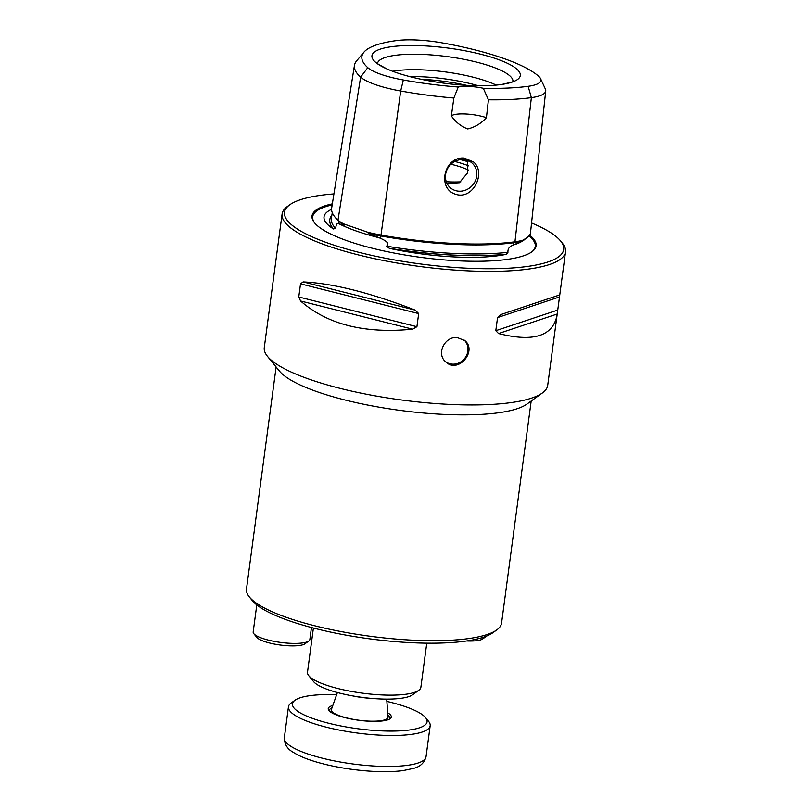 <?xml version="1.0" encoding="UTF-8"?>
<svg xmlns="http://www.w3.org/2000/svg" width="812" height="812" viewBox="0 0 812 812"><rect width="100%" height="100%" fill="white"/><g stroke="black" fill="none" stroke-linecap="round" stroke-linejoin="round"><path stroke-width="1.22" d="M331.986 707.82A30.379 7.176 7.6 0 0 330.372 708.764A30.379 7.176 7.6 0 0 329.479 710.175A30.379 7.176 7.6 0 0 329.692 711.302M389.212 719.249A30.379 7.176 7.6 0 0 389.709 718.214A30.379 7.176 7.6 0 0 387.913 715.291M332.808 705.496A31.81 7.511 7.6 0 0 329.175 707.13A31.81 7.511 7.6 0 0 328.951 710.551A31.81 7.511 7.6 0 0 358.782 720.264A31.81 7.511 7.6 0 0 390.125 718.711A31.81 7.511 7.6 0 0 387.73 712.824M336.635 694.717A67.903 16.047 7.6 0 0 295 700.238A67.903 16.047 7.6 0 0 357.656 728.719A67.903 16.047 7.6 0 0 425.589 717.666A67.903 16.047 7.6 0 0 386.867 701.416M295 700.238L291.132 703.019A71.486 16.89 7.6 0 0 290.554 703.466A71.486 16.89 7.6 0 0 288.463 706.805A71.486 16.89 7.6 0 0 357.087 733.003A71.486 16.89 7.6 0 0 430.177 725.715A71.486 16.89 7.6 0 0 428.594 721.361L425.589 717.666M256.785 604.91L253.182 631.939A28.593 6.75 7.6 0 0 253.811 633.685L256.815 637.379A25.02 5.907 7.6 0 0 280.282 645.022A25.02 5.907 7.6 0 0 304.926 643.804L308.793 641.023A28.593 6.75 7.6 0 0 309.788 639.826A28.593 6.75 7.6 0 0 309.859 639.501L311.463 627.524M253.811 633.685A28.593 6.75 7.6 0 0 280.627 642.414A28.593 6.75 7.6 0 0 308.793 641.023M466.656 640.952A25.02 5.907 7.6 0 0 482.663 638.942L486.53 636.172A28.593 6.75 7.6 0 0 486.784 635.969M480.877 637.999A28.593 6.75 7.6 0 0 486.53 636.172M386.695 699.122L388.045 716.945A28.593 6.75 -172.4 0 1 388.034 717.29A28.593 6.75 -172.4 0 1 368.161 721.076A28.593 6.75 -172.4 0 1 332.626 712.134A28.593 6.75 -172.4 0 1 331.347 709.729A28.593 6.75 -172.4 0 1 331.428 709.394L337.406 692.545M370.708 698.33A28.593 6.75 -172.4 0 1 353.027 695.965M447.036 183.522L459.399 182.741L467.712 172.733L467.458 160.36M333.438 228.974L333.397 228.852A142.09 33.566 -172.4 0 1 329.845 219.473A142.09 33.566 7.6 0 0 329.834 219.544A142.09 33.566 7.6 0 0 333.438 228.974A101.033 23.863 -172.4 0 1 325.47 213.637A101.033 23.863 -172.4 0 1 331.58 209.344M333.397 228.852L335.711 228.537C336.006 224.508 336.99 222.935 338.675 223.818L344.501 225.076L343.618 223.879L367.816 232.273A58.616 13.845 7.6 0 0 380.767 235.003A141.785 33.495 7.6 0 0 514.96 241.803A58.616 13.845 7.6 0 0 523.009 240.139L527.404 237.449L530.368 234.079L545.725 90.924A54.901 12.972 -172.4 0 1 531.363 97.643A138.07 32.622 -172.4 0 1 488.428 99.785L483.292 88.285A21.447 5.065 7.6 0 0 458.252 87.016L453.857 98.029A138.07 32.622 -172.4 0 1 400.681 91.015A54.901 12.972 -172.4 0 1 360.619 77.12A138.07 32.622 -172.4 0 1 354.468 65.285A138.07 32.622 -172.4 0 1 356.6 60.88L363.949 52.151A131.879 31.15 7.6 0 0 367.785 67.66A48.71 11.51 7.6 0 0 403.331 79.992A131.879 31.15 7.6 0 0 458.252 87.016M367.816 232.273L368.283 233.328L380.554 238.342C383.213 239.621 390.826 242.849 386.522 246.168L389.354 248.37A142.09 33.566 7.6 0 0 506.343 254.298A101.033 23.863 -172.4 0 1 389.354 248.37M506.343 254.298L507.947 252.329C507.683 248.634 509.56 246.219 513.59 245.082L523.009 240.139M531.19 401.016L501.562 623.119A128.672 30.399 -172.4 0 1 496.751 629.929L492.884 632.71A125.099 29.547 -172.4 0 1 410.608 642.647A125.099 29.547 -172.4 0 1 252.339 600.616L249.335 596.921A128.672 30.399 -172.4 0 1 246.483 589.086L276.121 366.973M496.751 629.929A128.672 30.399 -172.4 0 1 412.12 640.15A128.672 30.399 -172.4 0 1 249.335 596.921M267.442 356.306L279.46 371.094A128.672 30.399 7.6 0 0 400.133 410.405A128.672 30.399 7.6 0 0 526.886 404.112L542.355 392.988A142.963 33.769 -172.4 0 1 448.325 404.335A142.963 33.769 -172.4 0 1 267.442 356.306A142.963 33.769 -172.4 0 1 264.276 347.597L282.099 214.033A142.963 33.769 7.6 0 0 419.347 266.417A142.963 33.769 7.6 0 0 565.517 251.852A142.963 33.769 7.6 0 0 562.351 243.143L560.554 240.92A140.821 33.262 7.6 0 0 531.555 222.975M557.113 314.812L559.772 294.908L501.116 314.467L497.553 317.583L495.797 330.697L498.568 333.549C533.626 342.38 553.145 336.138 557.113 314.812L547.694 385.416A142.963 33.769 -172.4 0 1 542.355 392.988M488.428 99.785L486.429 117.689A21.447 5.065 7.6 0 0 451.36 115.913L453.857 98.029M486.429 117.689C481.09 123.465 474.858 127.22 467.732 128.946C461.125 126.459 455.674 122.115 451.36 115.913M468.443 170.063A44.234 10.444 7.6 0 0 450.934 164.227M496.233 85.098A64.331 15.195 7.6 0 0 424.229 69.954A64.331 15.195 7.6 0 0 392.683 71.273M478.4 85.757A64.331 15.195 7.6 0 0 423.316 76.846A64.331 15.195 7.6 0 0 409.725 76.592M466.656 85.351A66.117 15.621 7.6 0 0 465.357 85.067A66.117 15.621 7.6 0 0 422.494 79.343A66.117 15.621 7.6 0 0 422.392 79.343A66.117 15.621 7.6 0 0 421.164 79.282M446.275 181.756A48.639 11.49 7.6 0 0 460.871 181.847M468.768 165.902A48.639 11.49 7.6 0 0 454.771 161.476M333.925 193.906A140.821 33.262 7.6 0 0 289.762 204.797A140.821 33.262 7.6 0 0 419.682 263.849A140.821 33.262 7.6 0 0 560.554 240.92M332.341 203.853A113.041 26.705 7.6 0 0 314.538 222.803A113.041 26.705 7.6 0 0 420.555 257.343A113.041 26.705 7.6 0 0 531.911 251.811A113.041 26.705 7.6 0 0 529.83 235.247M375.296 62.047A74.846 17.681 -172.4 0 1 423.965 45.837A74.846 17.681 -172.4 0 1 508.251 63.701A74.846 17.681 -172.4 0 1 502.141 84.387A74.846 17.681 -172.4 0 1 387.162 69.04A74.846 17.681 -172.4 0 1 375.296 62.047M483.292 88.285A131.879 31.15 7.6 0 0 528.145 86.316A48.71 11.51 7.6 0 0 540.569 78.662A48.71 11.51 7.6 0 0 538.701 76.318A131.879 31.15 7.6 0 0 442.469 42.934A48.71 11.51 7.6 0 0 396.368 40.6A131.879 31.15 7.6 0 0 363.949 52.151M354.468 65.285L331.672 208.014A141.785 33.495 7.6 0 0 334.788 216.845A141.785 33.495 7.6 0 0 337.995 220.164A58.616 13.845 7.6 0 0 343.618 223.879M457.237 337.559C444.712 336.138 435.922 354.093 445.798 361.919C458.11 374.099 477.649 350.845 464.85 340.593L457.237 337.559M464.362 340.187A14.301 13.124 -48.2 0 1 467.874 351.068A14.301 13.124 -48.2 0 1 459.115 362.842A14.301 13.124 -48.2 0 1 445.311 361.462M289.762 204.797L287.438 206.461A142.963 33.769 7.6 0 0 282.099 214.033M463.246 159.528A16.443 15.093 131.8 0 0 447.026 169.657A16.443 15.093 131.8 0 0 450.183 187.623A16.443 15.093 131.8 0 0 466.981 189.521A16.443 15.093 131.8 0 0 472.097 163.1A16.443 15.093 131.8 0 0 463.246 159.528M415.206 310.113C370.181 292.706 332.829 283.307 303.14 281.916L415.206 310.113L418.677 313.584L416.921 326.698L412.658 329.185C364.689 333.894 327.337 324.495 300.592 300.998L298.765 296.979L300.521 283.855L303.14 281.916M473.579 161.994L464.159 158.046C444.083 156.33 436.694 188.76 455.705 194.281C473.041 200.249 486.398 172.58 473.579 161.994M506.211 254.247A142.09 33.566 -172.4 0 1 389.557 248.33M329.834 219.544L329.845 219.473A142.09 33.566 -172.4 0 1 331.875 215.129M332.27 212.693L331.367 218.347A140.73 33.241 7.6 0 0 335.711 228.537M334.788 216.845L335.874 218.184A140.496 33.191 7.6 0 0 339.051 221.463A57.327 13.54 7.6 0 0 344.501 225.076M368.283 233.328A57.327 13.54 7.6 0 0 380.879 235.977A140.496 33.191 7.6 0 0 513.854 242.717A57.327 13.54 7.6 0 0 521.68 241.103M386.522 246.168A140.73 33.241 7.6 0 0 507.947 252.329M540.569 78.662L545.37 89.015A54.901 12.972 -172.4 0 1 545.725 90.924M426.767 643.155L420.87 687.338A57.185 13.51 -172.4 0 1 418.738 690.362L412.547 694.808A51.471 12.16 -172.4 0 1 378.697 698.899A51.471 12.16 -172.4 0 1 313.584 681.603L308.773 675.685A57.185 13.51 -172.4 0 1 307.504 672.204L313.402 628.031M418.738 690.362A57.185 13.51 -172.4 0 1 381.122 694.899A57.185 13.51 -172.4 0 1 308.773 675.685M284.332 737.793A71.486 16.89 7.6 0 0 352.956 763.98A71.486 16.89 7.6 0 0 426.046 756.693C424.382 762.854 420.21 766.751 413.521 768.396L402.925 770.639C388.958 772.354 372.211 771.958 352.682 769.451C337.782 767.462 324.445 764.589 312.65 760.844C304.53 758.246 298.024 755.373 293.132 752.216C287.346 749.06 284.413 744.259 284.332 737.793L288.463 706.805M339.172 223.858A102.17 24.137 7.6 0 0 379.204 237.754M514.585 244.615A102.17 24.137 7.6 0 0 522.745 240.799L527.404 237.449M332.169 204.928A112.279 26.522 7.6 0 0 314.873 223.209M531.495 252.106A112.279 26.522 7.6 0 0 529.13 236.038M512.951 81.555A68.33 16.139 7.6 0 0 424.97 54.526A68.33 16.139 7.6 0 0 377.478 63.478M468.006 161.73A60.758 14.352 7.6 0 0 460.445 159.639M403.331 79.992L400.681 91.015L380.554 238.342M367.785 67.66L360.619 77.12L337.995 220.164L339.051 221.463L338.675 223.818M528.145 86.316L531.363 97.643L514.96 241.803L513.854 242.717L513.59 245.082M300.521 283.855L418.677 313.584M298.765 296.979L416.921 326.698M300.592 300.998L412.658 329.185M501.116 314.467L559.762 294.929L565.517 251.852M497.553 317.583L559.387 296.979M495.797 330.697L557.641 310.103M498.568 333.549L557.215 314.011M430.177 725.715L426.046 756.693M387.689 719.868L388.034 717.29M331.002 712.297L331.347 709.729M523.902 239.713L523.831 240.261M376.88 62.859C375.347 62.544 378.778 64.605 387.162 69.04M513.681 81.119C515.244 81.21 511.398 82.296 502.141 84.387"/></g></svg>
